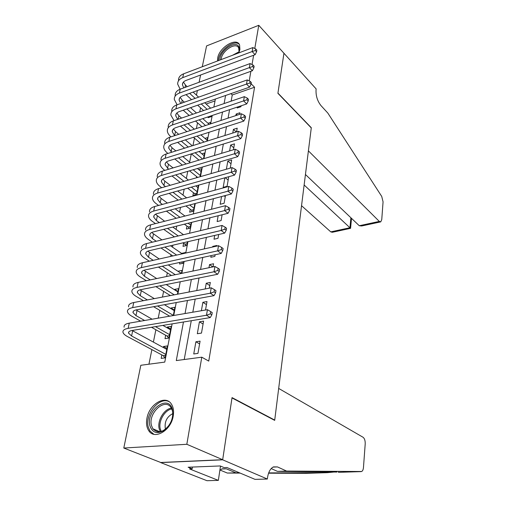 <?xml version="1.0" encoding="UTF-8"?>
<svg xmlns="http://www.w3.org/2000/svg" width="506" height="506" viewBox="0 0 506 506"><rect width="100%" height="100%" fill="white"/><g stroke="black" fill="none" stroke-linecap="round" stroke-linejoin="round"><path stroke-width="0.76" d="M217.561 60.948L217.706 57.962C219.288 47.317 236.681 36.856 239.597 45.002L239.92 49.487L238.845 52.883M173.21 416.071C171.072 430.562 154.393 440.29 148.713 430.631C146.62 427.368 146.032 423.256 146.942 418.298C149.276 403.946 165.804 394.338 171.528 404.294C173.444 407.412 174.007 411.334 173.21 416.071M202.286 66.735L206.575 45.919L258.768 25.3L283.948 53.256L277.908 93.319L311.272 127.929L274.72 420.075L232.039 397.615L222.678 459.707L160.712 462.484L123.793 448.031L140.826 365.275L164.766 362.1L172.122 323.872M200.566 107.81L199.743 111.877M197.542 122.813L196.391 128.53M194.462 138.125L192.963 145.564M191.281 153.913L189.623 162.154M187.77 171.338L186.341 178.435M184.184 189.168L182.995 195.069M180.509 207.409L179.573 212.058M176.752 226.081L176.082 229.42M172.9 245.195L172.508 247.162M170.99 254.708L170.636 256.434M168.96 264.771L168.852 265.302M167.334 272.842L166.6 276.504M163.602 291.386L162.458 297.066M159.782 310.349L158.214 318.154M155.88 329.748L153.388 342.107M151.882 349.602L148.941 364.2M196.442 95.128L197.384 90.555M199.092 82.269L200.585 75.008M237.365 107.063L237.206 107.961L240.945 106.709L241.103 105.811M239.61 114.35L239.888 112.781L236.138 114.014L235.859 115.583M236.561 131.851L237.206 128.17L233.424 129.365L232.773 133.046M233.437 149.77L234.468 143.881L230.654 145.045L229.616 150.914M230.243 168.112L231.672 159.921L227.826 161.047L226.384 169.219M224.866 177.802L223.178 187.365L227.074 186.303L228.744 176.72M221.552 196.556L220.192 204.272L224.12 203.26L225.467 195.518M218.162 215.758L217.137 221.552L221.097 220.584L222.109 214.778M214.683 235.442L214.019 239.218L218.01 238.294L218.668 234.512M211.122 255.619L210.831 257.276L214.854 256.403L215.145 254.746M216.644 246.131L216.758 245.492L212.748 246.39L212.64 247.029M213.032 266.883L213.57 263.759L209.535 264.606L208.984 267.718M209.32 288.167L210.319 282.449L206.239 283.24L205.234 288.945M205.512 310.014L206.986 301.563L202.874 302.303L201.388 310.722M201.489 333.087L203.576 321.127L199.427 321.803L197.321 333.72L201.489 333.087M166.961 348.406L163.482 346.509L163.293 347.495M161.844 354.915L161.167 358.406L165.139 357.862L167.435 345.927L163.482 346.509M170.699 329.008L167.277 327.04L167.125 327.825M165.677 335.263L165.013 338.666L168.953 338.065L171.199 326.402L167.277 327.04M174.355 310.039L170.99 308.009L170.876 308.59M177.935 291.481L174.621 289.394L174.545 289.793M181.433 273.335L178.125 271.406M182.299 253.822L181.635 253.417M179.883 262.399L179.567 264.018L183.387 263.196L183.697 261.57M183.602 243.304L183.008 246.359L186.796 245.486L187.511 241.786M186.961 226.087L186.379 229.073L190.136 228.155L191.236 222.469M190.25 209.231L189.68 212.153L193.406 211.192L194.867 203.608M193.469 192.723L192.906 195.588L196.606 194.582L198.422 185.19M196.619 176.562L196.379 177.802M215.037 100.928L206.125 104.015M173.292 315.561L174.88 307.313L170.99 308.009M177.404 294.233L178.479 288.641L174.621 289.394M181.414 273.436L181.996 270.387L178.169 271.191M185.322 253.145L185.443 252.519L181.641 253.373M200.047 176.752L201.59 168.719L198.687 169.573M203.513 158.764L204.626 152.983L201.862 153.824M206.903 141.18L207.599 137.562L204.962 138.397M210.211 123.995L210.509 122.452L207.998 123.281M208.27 116.804L208.099 117.683L211.66 116.494L211.831 115.608M183.463 321.999L176.29 360.569L201.786 357.192L208.75 361.094L254.562 87.247L232.26 94.97L231.134 101.162M229.591 109.663L228.048 118.145M226.505 126.658L224.892 135.519M223.348 144.046L221.666 153.305M220.116 161.838L218.358 171.515M216.808 180.054L214.974 190.161M213.424 198.706L211.508 209.263M209.952 217.808L207.953 228.832M206.397 237.377L204.31 248.895M202.761 257.434L200.572 269.464M199.022 277.996L196.745 290.558M195.196 299.084L192.811 312.202M191.268 320.715L184.222 359.519M197.954 353.39L200.085 341.152L195.904 341.765L193.747 353.966L197.954 353.39M274.195 420.113L274.72 420.075M222.678 459.707L186.828 444.287L123.793 448.031M258.768 25.3L254.784 48.5M253.62 55.262L252.032 64.515M250.868 71.289L249.224 80.89M254.562 87.247L251.14 83.787M201.786 357.192L186.828 444.287M225.6 95.489L224.101 103.566M222.526 112.028L220.951 120.472M219.376 128.948L217.732 137.771M216.157 146.259L214.443 155.475M212.862 163.969L211.072 173.602M209.49 182.097L207.618 192.153M206.037 200.654L204.082 211.16M202.501 219.661L200.458 230.635M198.877 239.129L196.745 250.59M195.171 259.085L192.944 271.045M191.363 279.533L189.042 292.019M187.46 300.501L185.038 313.537M173.735 315.485L176.227 302.556M177.846 294.144L180.231 281.76M181.85 273.341L184.133 261.475M185.753 253.051L187.941 241.685M189.567 233.247L191.66 222.362M193.286 213.924L195.291 203.501M196.916 195.057L198.839 185.07M200.465 176.632L202.305 167.069M203.931 158.637L205.689 149.479M207.315 141.054L209.003 132.287M210.622 123.862L212.235 115.476M213.855 107.063L215.404 99.031M232.26 94.97L230.894 93.648M199.604 343.897L195.904 341.765M203.07 324.017L199.427 321.803M206.461 304.587L202.874 302.303M209.769 285.593L206.239 283.24M212.849 266.921L209.535 264.606M213.393 246.858L212.748 246.39M225.259 196.726L224.183 195.86M228.155 180.085L225.29 177.682M230.995 163.786L227.826 161.047M233.778 147.828L230.654 145.045M236.239 131.952L233.424 129.365M237.295 115.109L236.138 114.014M165.019 357.881L163.248 355.667L165.626 355.338M165.81 354.364L131.585 335.971L128.581 333.182C128.29 331.86 129.441 330.962 132.034 330.488L210.243 317.585L206.48 315.244L128.138 328.362C124.274 329.083 122.56 330.424 123.002 332.391C123.439 333.802 124.957 335.212 127.563 336.617L163.248 355.667M166.771 349.393L132.079 330.481M210.357 313.865L211.856 314.808L212.235 312.581L210.736 311.639L210.357 313.865L206.48 315.244L207.447 309.685L129.277 323.132C125.418 323.872 123.711 325.231 124.141 327.224M207.447 309.685L210.736 311.639M211.856 314.808L210.243 317.585M172.401 409.468C173.748 417.469 171.085 424.389 164.418 430.233C157.347 434.369 152.521 432.934 149.934 425.932C145.443 410.6 168.492 393.491 172.401 409.468M171.901 419.506C172.894 416.198 173.027 413.174 172.299 410.429L171.11 407.716C165.101 397.299 147.765 413.263 151.515 425.654L152.869 428.765C157.821 433.889 163.375 432.503 169.535 424.616M172.761 413.636C167.005 416.653 164.507 421.511 165.266 428.209L165.57 429.126M169.074 401.701C159.472 396.23 144.539 414.522 148.29 427.14L149.991 431.061L153.862 434.274M219.876 60.075C219.262 51.157 235.575 39.563 238.819 46.742C239.642 48.348 239.604 50.41 238.724 52.934M239.079 51.789L238.668 47.893C235.796 41.486 221.318 51.251 221.154 59.588M239.275 44.376C234.038 38.779 218.118 51.302 218.453 60.612M278.68 388.431L363.068 437.273C364.573 438.462 365.288 440.656 365.212 443.844L363.466 467.5C363.264 469.631 362.657 470.966 361.657 471.503L286.573 471.061L277.49 466.924L273.449 466.899C270.33 468.505 268.344 472.161 267.491 477.866L267.345 479.03L222.665 459.821L231.995 397.931L274.688 420.372L278.68 388.431M336.926 472.066L277.44 471.371L271.203 468.569M277.44 471.371L286.573 471.061M240.154 473.097L227.308 473.047L220.11 470.068M227.308 473.047L239.408 472.781M219.876 470.283L222.096 468.809L226.315 468.822L235.726 472.768M306.231 473.331L268.572 473.199M268.68 472.901L327.331 472.674L334.504 471.978M222.665 459.821L160.687 462.592L206.979 480.7L218.345 480.384L189.567 468.935L192.147 468.834L192.444 467.051M267.345 479.03L255.037 479.372L226.897 467.506L224.164 467.614L220.205 465.95L188.118 467.228L192.147 468.834M218.345 480.384L220.508 466.083M301.544 205.695L330.779 231.868L349.962 227.738L350.892 217.757M304.131 184.987L350.576 228.339L351.506 218.339M283.955 53.187L277.939 93.104L311.298 127.721L308.401 150.864L379.31 221.419L380.752 221.875L381.752 219.604L383.067 201.85L381.733 196.436L327.831 113.072L321 105.621C317.382 101.029 315.738 95.704 316.06 89.657L316.149 88.929L283.904 53.206M305.447 174.5L359.273 225.733L379.31 221.419M350.576 228.339L332.315 232.279L330.779 231.868M380.348 221.963L361.663 225.973L359.273 225.733M168.681 338.109L167.056 336.035L169.415 335.674M144.621 320.494L135.962 315.592L133.027 312.676C132.755 311.298 133.907 310.342 136.481 309.824L213.987 295.649L210.294 293.221L132.654 307.623C128.821 308.413 127.107 309.836 127.518 311.898C127.929 313.378 129.416 314.846 131.971 316.301L140.643 321.177M151.49 327.281L167.056 336.035M169.611 334.649L155.45 326.623M170.547 329.785L162.894 325.396M152.097 319.204L136.019 309.919M214.12 291.873L215.594 292.847L215.961 290.684L214.487 289.704L214.12 291.873L210.294 293.221L211.236 287.806L133.767 302.518C129.941 303.322 128.227 304.764 128.625 306.851M211.236 287.806L214.487 289.704M215.594 292.847L213.987 295.649M147.379 299.931L140.238 295.687L137.366 292.664C137.12 291.216 138.271 290.216 140.826 289.653L217.637 274.271L214.013 271.766L137.063 287.383C133.261 288.237 131.547 289.736 131.921 291.886C132.313 293.429 133.767 294.954 136.278 296.459L143.432 300.684M153.596 306.693L169.662 316.187M173.33 315.371L157.53 305.972M174.241 310.621L164.425 304.713M154.305 298.616L139.972 289.862M217.782 270.444L219.231 271.45L219.591 269.344L218.143 268.332L217.782 270.444L214.013 271.766L214.923 266.485L138.151 282.399C134.349 283.265 132.642 284.783 133.008 286.959M214.923 266.485L218.143 268.332M219.231 271.45L217.637 274.271M150.263 279.888L144.412 276.244L141.61 273.113C141.376 271.614 142.528 270.558 145.064 269.957L221.192 253.436L217.631 250.856L141.364 267.623C137.594 268.534 135.88 270.109 136.228 272.348C136.595 273.948 138.018 275.53 140.485 277.073L146.342 280.703M155.924 286.63L170.364 295.567M174.241 294.834L159.826 285.846M177.853 291.88L166.24 284.562M156.708 278.553L143.906 270.286M221.356 249.559L222.773 250.596L223.127 248.541L221.71 247.504L221.356 249.559L217.631 250.856L218.522 245.707L142.426 262.753C138.657 263.683 136.949 265.27 137.284 267.535M218.522 245.707L221.71 247.504M222.773 250.596L221.192 253.436M153.236 260.337L148.492 257.25L145.753 254.018C145.538 252.462 146.689 251.368 149.2 250.723L224.664 233.114L221.16 230.47L145.57 248.326C141.825 249.294 140.111 250.938 140.434 253.259C140.782 254.916 142.167 256.548 144.596 258.136L149.346 261.204M158.403 267.06L171.445 275.498M175.297 274.701L162.274 266.219M181.256 273.468L168.27 264.923M159.251 258.983L147.809 251.172M224.835 229.199L226.233 230.262L226.574 228.257L225.183 227.194L224.835 229.199L221.16 230.47L222.033 225.448L146.601 243.569C142.863 244.556 141.155 246.213 141.465 248.554M222.033 225.448L225.183 227.194M226.233 230.262L224.664 233.114M182.622 263.36L181.648 262.019M156.259 241.248L152.477 238.687L149.795 235.366C149.599 233.753 150.75 232.615 153.248 231.931L228.048 213.298L224.607 210.585L149.675 229.477C145.956 230.496 144.248 232.21 144.539 234.607C144.868 236.321 146.228 237.997 148.612 239.623L152.401 242.178M160.997 247.972L172.824 255.947M176.651 255.087L164.842 247.073M182.242 253.835L170.465 245.764M161.901 239.895L151.655 232.501M228.231 209.339L229.604 210.433L229.939 208.478L228.567 207.384L228.231 209.339L224.607 210.585L225.455 205.689L150.687 224.828C146.974 225.866 145.266 227.592 145.551 230.009M225.455 205.689L228.567 207.384M229.604 210.433L228.048 213.298M185.936 245.682L184.88 244.202L187.144 243.677M159.327 222.621L156.379 220.534L153.754 217.125C153.571 215.467 154.722 214.285 157.195 213.57L231.343 193.962L227.966 191.186L153.685 211.059C149.997 212.134 148.29 213.905 148.555 216.372C148.865 218.143 150.193 219.863 152.54 221.527L155.494 223.601M163.678 229.332L174.444 236.884M182.951 242.848L184.88 244.202M187.384 242.425L186.733 241.963M178.245 235.973L167.492 228.383M183.501 234.708L172.78 227.067M164.633 221.261L155.443 214.259M231.546 189.971L232.893 191.085L233.222 189.174L231.874 188.055L231.546 189.971L227.966 191.186L228.794 186.41L154.672 206.518C150.99 207.605 149.283 209.395 149.542 211.881M228.794 186.41L231.874 188.055M232.893 191.085L231.343 193.962M189.187 228.389L188.219 227.004L190.465 226.448M162.407 204.418L160.187 202.792L157.619 199.301C157.455 197.593 158.606 196.372 161.06 195.626L234.569 175.095L231.242 172.255L157.606 193.058C153.944 194.184 152.236 196.012 152.483 198.548C152.774 200.37 154.071 202.128 156.379 203.836L158.606 205.449M166.417 211.135L176.246 218.288M184.348 224.183L188.219 227.004M190.718 225.164L188.105 223.247M180.016 217.321L170.206 210.129M184.975 216.049L175.19 208.814M167.41 203.064L161.129 198.422L159.175 196.429M234.778 171.06L236.106 172.204L236.422 170.339L235.1 169.2L234.778 171.06L231.242 172.255L232.052 167.6L158.568 188.618C154.918 189.756 153.21 191.603 153.451 194.159M232.052 167.6L235.1 169.2M236.106 172.204L234.569 175.095M192.375 211.457L191.489 210.167L193.716 209.585M165.494 186.638L163.919 185.436L161.401 181.869C161.256 180.117 162.401 178.852 164.836 178.08L237.712 156.67L234.442 153.78L161.433 175.462C157.802 176.632 156.101 178.517 156.322 181.123C156.594 182.989 157.866 184.785 160.136 186.524L161.724 187.72M169.194 193.355L178.188 200.136M185.93 205.974L191.489 210.167M193.975 208.263L189.661 204.987M181.939 199.124L172.957 192.305M194.778 204.089L194.336 203.754M186.625 197.852L177.663 190.983M170.225 185.285L164.836 181.161L162.837 178.997M237.934 152.61L239.243 153.767L239.547 151.952L238.25 150.788L237.934 152.61L234.442 153.78L235.233 149.232L162.382 171.123C158.757 172.306 157.05 174.203 157.265 176.828M235.233 149.232L238.25 150.788M239.243 153.767L237.712 156.67M195.499 194.886L194.69 193.678L196.897 193.071M168.58 169.257L165.101 164.811C164.969 163.021 166.107 161.724 168.53 160.921L240.786 138.676L237.567 135.741L165.184 158.251C161.578 159.466 159.877 161.408 160.073 164.077C160.332 165.981 161.578 167.821 163.811 169.592L164.829 170.383M171.996 175.974L180.25 182.419M187.656 188.194L194.69 193.678M197.163 191.711L191.363 187.157M183.975 181.35L175.727 174.88M197.947 187.631L195.797 185.923M188.415 180.079L180.193 173.564M173.058 167.916L168.46 164.273L166.436 161.952M241.02 134.59L242.298 135.766L242.602 133.989L241.324 132.806L241.02 134.59L237.567 135.741L238.339 131.294L166.107 154.007C162.508 155.234 160.807 157.189 161.003 159.871M238.339 131.294L241.324 132.806M242.298 135.766L240.786 138.676M171.648 152.268L168.719 148.131C168.599 146.304 169.738 144.969 172.141 144.134L243.784 121.105L240.616 118.113L168.846 141.421C165.272 142.679 163.571 144.672 163.748 147.398C163.988 149.346 165.209 151.224 167.41 153.021L167.929 153.438M174.81 158.985L182.407 165.108M189.51 170.832L197.694 177.429M200.287 175.506L193.191 169.75M186.1 163.995L178.517 157.847M201.059 171.509L197.397 168.511M190.319 162.723L182.755 156.537M175.898 150.933L172.008 147.752L169.965 145.273M244.025 116.987L245.29 118.189L245.587 116.45L244.322 115.248L244.025 116.987L240.616 118.113L241.368 113.774L169.75 137.271C166.183 138.543 164.482 140.548 164.652 143.287M241.368 113.774L244.322 115.248M245.29 118.189L243.784 121.105M174.696 135.652L172.261 131.807C172.154 129.934 173.292 128.575 175.677 127.708L246.713 103.932L243.601 100.903L172.432 124.957C168.884 126.253 167.189 128.296 167.341 131.073C167.568 133.065 168.764 134.975 170.933 136.803L171.003 136.86M177.625 142.369L184.627 148.188M191.451 153.862L198.984 160.124M202.621 159.029L195.107 152.736M188.295 147.031L181.306 141.187M204.101 155.715L199.111 151.503M192.312 145.772L185.341 139.89M178.738 134.324L175.487 131.579L173.431 128.954M246.966 99.79L248.212 101.01L248.503 99.315L247.257 98.094L246.966 99.79L243.601 100.903L244.335 96.659L173.318 120.896C169.776 122.205 168.081 124.255 168.232 127.05M244.335 96.659L247.257 98.094M248.212 101.01L246.713 103.932M180.44 126.114L186.897 131.649M193.469 137.278L200.414 143.223M204.032 142.085L197.1 136.108M190.541 130.453L184.095 124.893M207.08 140.238L200.914 134.881M194.367 129.194L187.935 123.609M181.572 118.081L178.884 115.747L176.834 112.983M177.726 119.391L175.727 115.823C175.633 113.92 176.771 112.528 179.137 111.636L249.578 87.152L246.511 84.078L175.943 108.847C172.419 110.181 170.724 112.269 170.864 115.102L174.058 120.643M249.844 82.984L251.065 84.224L251.349 82.56L250.128 81.327L249.844 82.984L246.511 84.078L247.232 79.929L176.809 104.875C173.292 106.216 171.597 108.316 171.73 111.162M247.232 79.929L250.128 81.327M251.065 84.224L249.578 87.152M183.242 110.213L189.212 115.476M195.55 121.06L201.957 126.709M205.55 125.526L199.155 119.852M192.83 114.236L186.866 108.948M209.18 124.337L202.798 118.632M196.48 112.99L190.534 107.677M184.393 102.187L182.217 100.245L180.168 97.348M180.756 103.471L179.118 100.175C179.042 98.24 180.174 96.817 182.521 95.906L252.38 70.745L249.363 67.627L179.377 93.079C175.879 94.451 174.19 96.576 174.304 99.461L177.106 104.767M252.652 66.558L253.854 67.81L254.132 66.191L252.93 64.939L252.652 66.558L249.363 67.627L250.065 63.579L180.225 89.189C176.733 90.568 175.044 92.706 175.158 95.602M250.065 63.579L252.93 64.939M253.854 67.81L252.38 70.745M210.262 116.956L209.838 116.279M186.025 94.641L191.553 99.65M197.675 105.191L203.602 110.561M207.169 109.347L201.255 103.951M195.145 98.379L189.623 93.344M210.635 108.157L204.734 102.737M198.637 97.139L193.128 92.086M187.188 86.634L185.474 85.059L183.444 82.042M183.773 87.886L182.445 84.856C182.375 82.889 183.507 81.441 185.835 80.505L255.119 54.699L252.146 51.549L182.736 77.639C179.269 79.044 177.581 81.213 177.682 84.141L180.13 89.22M255.397 50.499L256.586 51.764L256.852 50.176L255.669 48.911L255.397 50.499L252.146 51.549L252.829 47.583L183.57 73.832C180.104 75.242 178.422 77.424 178.51 80.365M252.829 47.583L255.669 48.911M256.586 51.764L255.119 54.699M131.585 335.971L132.686 330.829M128.138 328.362L129.277 323.132M160.377 431.719L159.257 429.018C156.911 421.093 163.912 409.063 171.357 408.127M171.768 408.943C164.633 410.05 158.081 421.536 160.32 429.088L161.281 431.491M232.399 55.331L239.085 51.757M238.788 52.757L235.739 54.06M273.063 467.089L277.49 466.924M226.315 468.822L221.691 468.992M306.13 473.338L327.331 472.674M338.824 472.313L361.132 471.617M135.962 315.592L137.037 310.57M132.654 307.623L133.767 302.518M140.238 295.687L141.288 290.779M137.063 287.383L138.151 282.399M144.412 276.244L145.443 271.45M141.364 267.623L142.426 262.753M148.492 257.25L149.498 252.564M145.57 248.326L146.601 243.569M152.477 238.687L153.463 234.107M149.675 229.477L150.687 224.828M156.379 220.534L157.341 216.062M153.685 211.059L154.672 206.518M160.187 202.792L161.129 198.422M157.606 193.058L158.568 188.618M163.919 185.436L164.836 181.161M161.433 175.462L162.382 171.123M167.562 168.46L168.46 164.273M165.184 158.251L166.107 154.007M171.129 151.851L172.008 147.752M168.846 141.421L169.75 137.271M174.621 135.589L175.487 131.579M172.432 124.957L173.318 120.896M178.131 119.252L178.884 115.747M175.943 108.847L176.809 104.875M181.584 103.18L182.217 100.245M179.377 93.079L180.225 89.189M184.962 87.449L185.474 85.059M182.736 77.639L183.57 73.832M128.581 333.182L128.872 331.847M159.915 431.801L152.869 428.765M338.248 472.237L338.906 472.218M133.027 312.676L133.331 311.279M137.366 292.664L137.689 291.197M141.61 273.113L141.939 271.589M145.753 254.018L146.095 252.431M149.795 235.366L150.155 233.721M153.754 217.125L154.121 215.429M157.619 199.301L157.999 197.555M161.401 181.869L161.787 180.073M165.101 164.811L165.5 162.976M168.719 148.131L169.124 146.247M172.261 131.807L172.679 129.878M175.727 115.823L176.151 113.863M179.118 100.175L179.554 98.177M182.445 84.856L182.881 82.826"/></g></svg>
